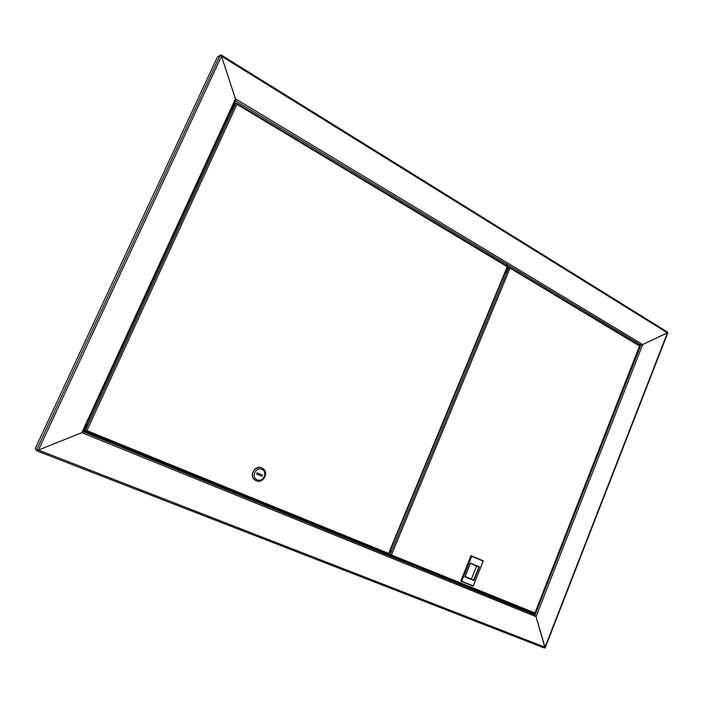 <?xml version="1.0" encoding="UTF-8"?>
<svg xmlns="http://www.w3.org/2000/svg" width="703" height="703" viewBox="0 0 703 703"><rect width="100%" height="100%" fill="white"/><g stroke="black" fill="none" stroke-linecap="round" stroke-linejoin="round"><path stroke-width="1.05" d="M505.993 265.242L508.55 265.672M235.61 100.889L640.916 345.006L638.333 344.839L642.709 344.54L640.916 345.006L535.009 614.993L536.038 616.636L535.009 614.993L83.393 431.756L81.812 432.661L83.393 431.756L235.619 100.88L235.452 98.833L235.742 100.591M36.697 450.052L37.997 450.096L37.048 450.922L38.428 450.069L36.582 450.008L35.15 448.795L217.482 56.925L220.399 55.168L221.489 56.205L235.452 98.833L642.709 344.54L536.038 616.636L81.812 432.661L235.452 98.833L221.094 54.939L220.575 55.256M221.26 55.045L667.516 332.088L667.437 332.835L642.709 344.54L667.56 332.686M86.531 426.044L87.014 426.246M86.539 426.027L87.023 426.22M456.985 583.13L468.91 588.007M531.494 612.498L531.213 613.209L535.009 614.993L531.213 613.209L531.099 612.559L469.156 587.392M544.974 647.665L536.038 616.636L545.027 647.182L544.386 648.017L36.987 450.922M38.428 450.069L81.812 432.661L38.428 450.069L545.027 647.182L667.437 332.835L221.489 56.205L38.428 450.069M36.943 450.913L35.704 449.27M390.35 550.291L391.167 550.616L390.341 550.3M507.953 265.207L507.557 266.156M505.114 273.045L506.107 271.56M507.135 269.082L508.585 265.585M87.067 426.115L86.592 425.921M390.93 548.885L391.017 551.047L389.462 552.426M639.765 346.175L509.253 267.65M534.904 613.447L534.957 612.954L534.438 613.71L390.35 555.159M639.633 345.648L534.957 612.954L388.821 553.938M509.394 267.316L507.847 267.377M391 554.588L390.13 554.579L508.902 267.509L507.768 267.553M508.902 267.509L509.965 268.388L391.597 554.614L390.314 555.142L391.237 554.605M390.499 554.772L388.803 553.955M390.314 555.142L388.364 554.201M473.145 586.205L461.194 581.328L471.476 555.836L483.321 560.871L473.145 586.205L483.154 561.108L471.739 556.258L461.669 581.223L473.189 585.924M471.739 556.258L471.028 555.651L460.755 581.117L461.669 581.223M457.055 582.251L456.976 583.235M458.145 583.745L458.514 582.84M468.875 588.103L469.235 587.198M472.1 579.386L465.105 576.504L473.655 580.098L478.928 566.978L470.395 563.384L465.078 576.574L473.919 580.52L464.903 576.82L470.43 563.103L479.402 566.864L473.919 580.52M465.114 576.478L471.643 579.175M471.405 579.061L476.652 566.02M479.402 566.864L478.928 566.978M85.775 428.347L87.409 424.744M86.205 425.64L87.181 424.419L86.82 426.712L85.564 428.496L85.678 426.783M86.697 430.614L85.59 431.317L86.9 430.623L388.557 553.375L388.504 553.911M236.691 103.297L507.68 266.727M234.108 104.202L235.83 103.35L236.911 104.281L236.296 103.552M236.472 103.165L236.015 103.394M86.539 430.605L84.211 429.981M84.017 430.385L388.232 554.28L507.232 266.745L236.911 104.281L86.9 430.623L85.318 430.631L235.83 103.35M261.648 467.864C255.312 464.771 248.88 475.14 254.389 479.613L255.971 480.641M261.868 467.961C255.532 464.859 249.099 475.237 254.609 479.718L256.296 480.782C262.72 483.84 269.038 473.356 263.449 468.954L261.868 467.961M261.806 469.314C255.699 466.423 250.883 477.469 257.245 479.815C263.361 482.662 268.115 471.687 261.806 469.314M256.577 474.015L261.964 476.274L262.465 475.114L257.087 472.847L256.577 474.015L261.964 476.274M260.848 475.782L261.349 474.639M235.364 103.578L234.591 103.104M83.393 431.756L235.742 100.599M220.812 55.423L221.032 54.957M83.508 431.493L456.994 583.086M468.945 587.936L531.213 613.209M457.038 582.471L83.806 430.851M220.188 55.185L36.582 450.008M505.703 272.544L507.294 270.69M505.712 272.518L507.258 270.62L507.355 268.546L507.32 270.673L507.584 269.249M505.879 272.123L507.056 270.497L507.302 268.678M232.043 109.694L234.477 105.011M231.551 109.712L231.858 109.738C233.73 107.621 234.521 105.942 234.231 104.703L234.187 104.668M232.333 108.025L233.44 105.608M231.885 108.974L233.879 104.659M231.621 109.563C233.484 107.41 234.266 105.731 233.958 104.536M544.553 648.061L37.048 450.922M667.841 332.8L545.256 647.639M535.176 613.297L639.958 346.219M509.666 267.448L639.677 345.648M534.552 613.737L390.446 555.177M507.32 270.673L505.685 272.597M388.882 553.823L507.742 266.709M236.656 103.244L507.478 266.129M86.153 430.658L85.617 430.57M388.232 554.28L85.669 431.326M234.424 104.756C234.371 106.751 233.537 108.42 231.902 109.756L231.568 109.677M233.168 106.566L233.405 105.687"/></g></svg>
